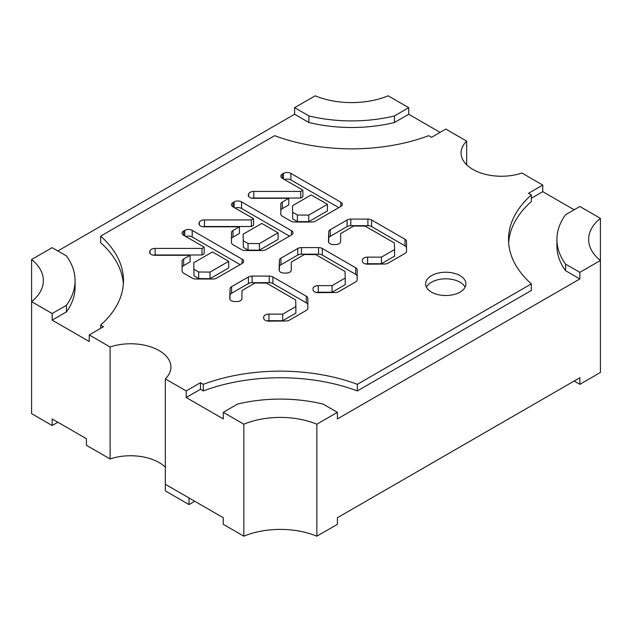 <?xml version="1.0" encoding="UTF-8"?>
<svg xmlns="http://www.w3.org/2000/svg" width="632" height="632" viewBox="0 0 632 632"><rect width="100%" height="100%" fill="white"/><g stroke="black" fill="none" stroke-linecap="round" stroke-linejoin="round"><path stroke-width="0.95" d="M199.048 224.368L199.048 223.183A5.246 3.026 0 0 0 198.946 223.775A5.246 3.026 0 0 0 200.478 225.916A5.246 3.026 0 0 0 204.191 226.809L239.441 226.809L232.987 230.53A5.246 3.026 0 0 0 231.454 232.671L231.454 242.546A5.246 3.026 0 0 0 232.987 244.687L241.558 249.632A5.246 3.026 0 0 0 245.263 250.517L262.367 250.517A5.246 3.026 0 0 0 266.08 249.632L291.471 234.978A5.246 3.026 0 0 0 293.003 232.829A5.246 3.026 0 0 0 291.471 230.688L241.55 201.869A5.246 3.026 0 0 0 234.132 201.869L232.995 202.532A5.246 3.026 0 0 0 231.454 204.673A5.246 3.026 0 0 0 232.995 206.814L232.995 202.532M231.304 300.69A5.246 3.026 0 0 0 235.017 301.575L236.708 301.575A5.246 3.026 0 0 0 241.953 298.549L241.953 290.57L255.091 282.986L266.443 283.104L295.673 299.979L295.879 306.536L282.741 314.12L268.932 314.12A5.246 3.026 0 0 0 263.686 317.153L263.686 318.125A5.246 3.026 0 0 0 265.219 320.266A5.246 3.026 0 0 0 269.019 321.151L285.877 320.993A5.246 3.026 0 0 0 289.495 320.1L306.307 310.399A5.246 3.026 0 0 0 307.839 308.258L307.839 298.383A5.246 3.026 0 0 0 306.307 296.242L272.921 276.966A5.246 3.026 0 0 0 269.216 276.081L252.113 276.081A5.246 3.026 0 0 0 248.4 276.966L231.588 286.675A5.246 3.026 0 0 0 230.056 288.761L229.772 298.494A5.246 3.026 0 0 0 229.772 298.549A5.246 3.026 0 0 0 231.304 300.69M280.655 272.195A5.246 3.026 0 0 0 284.361 273.079L286.051 273.079A5.246 3.026 0 0 0 291.297 270.054L291.297 262.083L304.434 254.499L315.795 254.617L345.017 271.491L345.222 278.048L332.084 285.632L318.275 285.632A5.246 3.026 0 0 0 313.03 288.658L313.03 289.638A5.246 3.026 0 0 0 314.57 291.779A5.246 3.026 0 0 0 318.37 292.663L335.221 292.498A5.246 3.026 0 0 0 338.847 291.613L355.65 281.904A5.246 3.026 0 0 0 357.191 279.763L357.191 269.888A5.246 3.026 0 0 0 355.65 267.747L322.273 248.479A5.246 3.026 0 0 0 318.56 247.586L301.456 247.586A5.246 3.026 0 0 0 297.751 248.479L280.94 258.18A5.246 3.026 0 0 0 279.399 260.273L279.115 270.006A5.246 3.026 0 0 0 279.115 270.054A5.246 3.026 0 0 0 280.655 272.195M329.999 243.707A5.246 3.026 0 0 0 333.712 244.592L335.402 244.592A5.246 3.026 0 0 0 340.648 241.566L340.648 233.587L353.786 226.003L365.138 226.122L394.368 242.996L394.573 249.553L381.436 257.137L367.627 257.137A5.246 3.026 0 0 0 362.381 260.171L362.381 261.142A5.246 3.026 0 0 0 363.913 263.283A5.246 3.026 0 0 0 367.713 264.176L384.572 264.01A5.246 3.026 0 0 0 388.19 263.117L405.001 253.416A5.246 3.026 0 0 0 406.534 251.275L406.534 241.4A5.246 3.026 0 0 0 405.001 239.259L371.616 219.983A5.246 3.026 0 0 0 367.911 219.099L350.807 219.099A5.246 3.026 0 0 0 347.094 219.983L330.283 229.693A5.246 3.026 0 0 0 328.751 231.778L328.466 241.511A5.246 3.026 0 0 0 328.466 241.566A5.246 3.026 0 0 0 329.999 243.707M149.697 252.863L149.697 251.678A5.246 3.026 0 0 0 149.602 252.271A5.246 3.026 0 0 0 151.135 254.412A5.246 3.026 0 0 0 154.84 255.296L190.09 255.296L183.643 259.017A5.246 3.026 0 0 0 182.103 261.158L182.103 271.041A5.246 3.026 0 0 0 183.643 273.182L192.207 278.127A5.246 3.026 0 0 0 195.912 279.012L213.023 279.012A5.246 3.026 0 0 0 216.729 278.127L242.119 263.465A5.246 3.026 0 0 0 243.66 261.324A5.246 3.026 0 0 0 242.119 259.183L192.199 230.364A5.246 3.026 0 0 0 184.789 230.364L183.643 231.02A5.246 3.026 0 0 0 182.111 233.161A5.246 3.026 0 0 0 183.643 235.302L183.643 231.02M460.033 275.639A20.169 11.645 0 0 0 438.055 273.119A20.169 11.645 0 0 0 425.605 283.879A20.169 11.645 0 0 0 431.506 292.11A20.169 11.645 0 0 0 453.492 294.638A20.169 11.645 0 0 0 465.942 283.879A20.169 11.645 0 0 0 460.033 275.639M426.426 287.173A20.169 11.645 180 0 1 460.033 282.228A20.169 11.645 180 0 1 465.12 287.173M248.4 195.881L248.4 194.696A5.246 3.026 0 0 0 248.297 195.288A5.246 3.026 0 0 0 249.83 197.429A5.246 3.026 0 0 0 253.535 198.314L288.785 198.314L282.338 202.043A5.246 3.026 0 0 0 280.798 204.183L280.798 214.058A5.246 3.026 0 0 0 282.338 216.199L290.902 221.145A5.246 3.026 0 0 0 294.615 222.03L311.718 222.03A5.246 3.026 0 0 0 315.423 221.145L340.814 206.482A5.246 3.026 0 0 0 342.354 204.341A5.246 3.026 0 0 0 340.814 202.201L290.902 173.381A5.246 3.026 0 0 0 283.484 173.381L282.338 174.037A5.246 3.026 0 0 0 280.805 176.178A5.246 3.026 0 0 0 282.338 178.319L282.338 174.037M165.339 378.884A40.337 23.289 0 0 0 170.932 367.05A40.337 23.289 0 0 0 159.114 350.586A40.337 23.289 0 0 0 110.102 346.992L89.231 334.936L103.49 326.704L100.654 325.069A141.363 81.615 0 0 0 123.477 280.6A141.363 81.615 0 0 0 100.654 236.139L274.659 135.675A141.363 81.615 0 0 0 428.686 135.675L431.522 137.318L445.789 129.078L466.661 141.133A40.337 23.289 0 0 0 461.068 152.96A40.337 23.289 0 0 0 481.402 173.184A40.337 23.289 0 0 0 521.898 173.026L542.769 185.073L528.51 193.305L531.346 194.948A141.363 81.615 0 0 0 508.523 239.41A141.363 81.615 0 0 0 531.346 283.879L357.341 384.335A141.363 81.615 0 0 0 203.314 384.335L200.478 382.7L186.211 390.932L165.339 378.884L165.339 484.278L223.278 517.734L223.278 524.323L243.841 536.189A62.529 36.103 180 0 1 316.845 536.189L337.393 524.331L337.393 517.742L579.852 377.754L579.852 384.343L600.4 372.485L600.4 260.495L579.852 272.36L579.852 278.941L565.577 270.701A110.142 63.587 0 0 1 556.926 245.998L556.926 239.41A110.142 63.587 0 0 0 565.577 264.113L565.577 270.701M189.008 497.992L189.008 504.581L165.339 490.867L165.339 484.278L189.047 497.969M66.423 305.303A110.142 63.587 0 0 0 75.074 280.6L75.074 287.189A110.142 63.587 0 0 1 66.423 311.892L66.423 305.303L52.164 313.535L31.6 301.669A62.529 36.103 0 0 0 43.363 280.592A62.529 36.103 0 0 0 31.6 259.515L31.6 413.652L52.164 425.526L52.164 418.937L86.394 438.703L86.394 445.291L110.102 458.974A40.337 23.289 180 0 1 159.114 462.569A40.337 23.289 180 0 1 165.339 467.214M199.048 223.183L199.333 222.353A5.246 3.026 0 0 1 204.476 219.92L251.362 219.92L253.535 218.672L232.995 206.814M149.697 251.678L149.989 250.849A5.246 3.026 0 0 1 155.132 248.416L202.019 248.416L204.183 247.159L183.643 235.302M248.4 194.696L248.684 193.866A5.246 3.026 0 0 1 253.827 191.433L300.714 191.433L302.878 190.177L282.338 178.319M440.085 132.372L408.722 114.266L394.463 122.505A110.142 63.587 0 0 1 308.882 122.505L294.607 114.258L57.852 250.951M66.423 311.892L52.164 320.124L89.231 341.525L89.231 334.936M123.359 283.894A141.363 81.615 0 0 0 100.654 242.728L100.654 236.139M531.346 283.879L531.346 290.467L357.341 390.924A141.363 81.615 0 0 0 203.314 390.924L200.478 389.288L186.211 397.52L223.278 418.921L223.278 412.333L237.537 404.093A110.142 63.587 0 0 1 323.118 404.093L337.393 412.341L337.393 418.929L579.852 278.941M574.133 209.769L542.769 191.662L531.346 198.258M531.346 194.948L531.346 201.529A141.363 81.615 0 0 0 508.642 242.704M110.102 346.992L110.102 458.974M52.164 313.535L52.164 320.124M337.393 412.341L316.845 424.206A62.529 36.103 0 0 0 243.841 424.206L243.841 536.189M243.841 424.206L223.278 412.333M186.211 390.932L186.211 397.52M316.845 424.206L316.845 536.189M600.4 218.348A62.529 36.103 0 0 0 588.637 239.417A62.529 36.103 0 0 0 600.4 260.495L600.4 218.348L579.836 206.474L565.577 214.706A110.142 63.587 0 0 0 556.926 239.41M542.769 185.073L542.769 191.662M466.661 141.133L466.661 164.786M308.882 122.505L308.882 115.917L294.607 107.669L315.155 95.811A62.529 36.103 0 0 0 388.159 95.811L408.722 107.677L408.722 114.266M31.6 259.515L52.148 247.657L66.423 255.897A110.142 63.587 0 0 1 75.074 280.6M294.607 107.669L294.607 114.258M574.148 381.049L579.852 384.343M52.164 425.526L57.867 422.231M189.008 504.581L194.751 501.263M408.722 107.677L394.463 115.917L394.463 122.505M308.882 115.917A110.142 63.587 0 0 0 394.463 115.917M579.852 272.36L565.577 264.113M100.654 325.069L100.654 328.34M200.478 382.7L200.478 389.288M203.314 384.335L203.314 390.924M357.341 384.335L357.341 390.924M252.065 198.195A5.246 3.026 180 0 1 253.827 198.021L253.827 191.433M302.878 190.177L302.878 196.765L300.714 198.021L300.714 191.433M300.714 198.021L253.827 198.021M284.44 179.535A5.246 3.026 180 0 1 290.902 179.97L290.902 173.381M338.823 207.636L290.902 179.97M280.798 210.764A5.246 3.026 180 0 1 282.338 208.623L282.338 202.043M282.338 208.623L288.785 204.902L288.785 198.314M292.482 205.732L292.687 218.877L292.482 205.732L311.149 194.956L327.408 204.341L308.74 215.125L297.38 215.006L292.687 212.289M292.687 218.877L297.38 221.587L308.74 221.706L327.408 210.93L327.408 204.341M308.74 221.706L308.74 215.125M297.38 221.587L297.38 215.006M153.371 255.178A5.246 3.026 180 0 1 155.132 254.996L155.132 248.416M204.183 247.159L204.183 253.748L202.019 254.996L202.019 248.416M202.019 254.996L155.132 254.996M185.745 236.51A5.246 3.026 180 0 1 192.199 236.953L192.199 230.364M240.12 264.618L192.199 236.953M182.103 267.747A5.246 3.026 180 0 1 183.643 265.606L183.643 259.017M183.643 265.606L190.09 261.885L190.09 255.296M193.787 262.715L193.992 275.86L193.787 262.715L212.455 251.939L228.713 261.324L210.045 272.1L198.685 271.981L193.992 269.272M193.992 275.86L198.685 278.57L210.045 278.688L228.713 267.913L228.713 261.324M210.045 278.688L210.045 272.1M198.685 278.57L198.685 271.981M381.436 257.137L381.436 263.726L394.573 256.142L394.573 249.553M381.436 263.726L367.627 263.726L367.627 257.137M365.652 263.947A5.246 3.026 180 0 1 367.627 263.726M328.632 242.333L328.751 238.367A5.246 3.026 180 0 1 330.283 236.281L347.094 226.572A5.246 3.026 180 0 1 350.807 225.687L367.911 225.687A5.246 3.026 180 0 1 371.616 226.572L405.001 245.848A5.246 3.026 180 0 1 406.534 247.989M332.084 285.632L332.084 292.221L345.222 284.637L345.222 278.048M332.084 292.221L318.275 292.221L318.275 285.632M316.308 292.442A5.246 3.026 180 0 1 318.275 292.221M279.289 270.82L279.399 266.854A5.246 3.026 180 0 1 280.94 264.769L297.751 255.059A5.246 3.026 180 0 1 301.456 254.175L318.56 254.175A5.246 3.026 180 0 1 322.273 255.059L355.65 274.335A5.246 3.026 180 0 1 357.191 276.476M282.741 314.12L282.741 320.708L295.879 313.124L295.879 306.536M282.741 320.708L268.932 320.708L268.932 314.12M266.957 320.93A5.246 3.026 180 0 1 268.932 320.708M229.937 299.307L230.056 295.349A5.246 3.026 180 0 1 231.588 293.256L248.4 283.555A5.246 3.026 180 0 1 252.113 282.67L269.216 282.67A5.246 3.026 180 0 1 272.921 283.555L306.307 302.831A5.246 3.026 180 0 1 307.839 304.972M202.722 226.683A5.246 3.026 180 0 1 204.476 226.509L204.476 219.92M253.535 218.672L253.535 225.261L251.362 226.509L251.362 219.92M251.362 226.509L204.476 226.509M235.088 208.023A5.246 3.026 180 0 1 241.55 208.457L241.55 201.869M289.472 236.123L241.55 208.457M231.454 239.259A5.246 3.026 180 0 1 232.987 237.118L232.987 230.53M232.987 237.118L239.441 233.39L239.441 226.809M243.13 234.227L243.336 247.373L243.13 234.227L261.806 223.444L278.064 232.829L259.389 243.612L248.036 243.494L243.336 240.784M243.336 247.373L248.036 250.082L259.389 250.201L278.064 239.417L278.064 232.829M259.389 250.201L259.389 243.612M248.036 250.082L248.036 243.494M248.684 196.434L248.684 193.866M283.484 178.982L283.484 173.381M340.814 206.482L340.814 202.201M149.989 253.416L149.989 250.849M184.789 235.965L184.789 230.364M242.119 263.465L242.119 259.183M405.001 245.848L405.001 239.259M371.616 226.572L371.616 219.983M367.911 225.687L367.911 219.099M350.807 225.687L350.807 219.099M347.094 226.572L347.094 219.983M330.283 236.281L330.283 229.693M328.751 238.367L328.751 231.778M355.65 274.335L355.65 267.747M322.273 255.059L322.273 248.479M318.56 254.175L318.56 247.586M301.456 254.175L301.456 247.586M297.751 255.059L297.751 248.479M280.94 264.769L280.94 258.18M279.399 266.854L279.399 260.273M306.307 302.831L306.307 296.242M272.921 283.555L272.921 276.966M269.216 282.67L269.216 276.081M252.113 282.67L252.113 276.081M248.4 283.555L248.4 276.966M231.588 293.256L231.588 286.675M230.056 295.349L230.056 288.761M199.333 224.921L199.333 222.353M234.132 207.47L234.132 201.869M291.471 234.978L291.471 230.688"/></g></svg>

